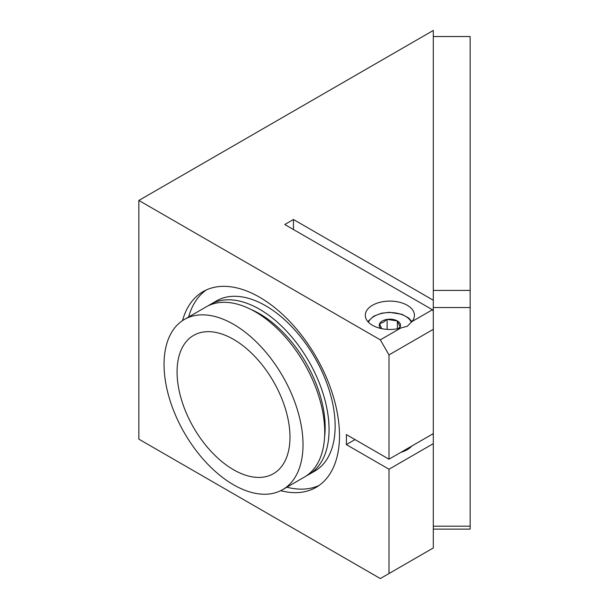 <?xml version="1.0" encoding="UTF-8"?>
<svg xmlns="http://www.w3.org/2000/svg" width="609" height="609" viewBox="0 0 609 609"><rect width="100%" height="100%" fill="white"/><g stroke="black" fill="none" stroke-linecap="round" stroke-linejoin="round"><path stroke-width="0.91" d="M433.296 36.532L433.296 30.45L138.852 200.445L380.313 339.852L400.943 327.939A24.566 14.182 0 0 1 365.301 315.279A24.566 14.182 0 0 1 372.495 305.254A24.566 14.182 0 0 1 399.268 302.178A24.566 14.182 0 0 1 414.432 315.279A24.566 14.182 0 0 1 411.798 321.674L432.428 309.76L284.768 224.515L293.454 219.499L433.296 300.237L433.296 36.532L470.148 36.532L470.148 290.417L433.296 290.417M355.017 439.584L346.331 444.593L388.999 469.227L388.999 573.533L433.296 547.963L433.296 311.268L432.428 309.76M433.296 433.623L388.999 459.201L388.999 354.895L433.296 329.324M293.454 229.532L293.454 219.499M138.852 200.445L138.852 439.142L380.313 578.55L388.999 573.533M433.296 311.268L433.296 300.237M433.296 434.628L432.428 434.126M388.999 469.227L433.296 443.656M380.313 339.852L388.999 354.895M388.999 459.201L346.331 434.567A122.835 70.918 -120 0 1 346.437 439.645A122.835 70.918 -120 0 1 346.331 444.593M411.798 321.674L407.238 326.31L400.943 327.939M411.798 446.039A24.566 14.182 180 0 1 400.943 452.304M177.067 371.947A79.84 46.094 -120 0 0 211.924 452.297A79.84 46.094 -120 0 0 273.449 473.688A79.84 46.094 -120 0 0 289.983 437.133A79.84 46.094 -120 0 0 255.133 356.79A79.84 46.094 -120 0 0 193.609 335.399A79.84 46.094 -120 0 0 177.067 371.947M184.398 319.443L206.108 306.906A98.27 56.736 60 0 1 281.83 333.23A98.27 56.736 60 0 1 324.726 432.124A98.27 56.736 60 0 1 304.371 477.106L282.66 489.644A98.27 56.736 -120 0 0 303.016 444.661A98.27 56.736 -120 0 0 260.119 345.767A98.27 56.736 -120 0 0 184.398 319.443A98.27 56.736 -120 0 0 164.042 364.426A98.27 56.736 -120 0 0 206.938 463.32A98.27 56.736 -120 0 0 282.66 489.644M324.597 436.935A92.735 53.546 -120 0 0 325.16 427.358A92.735 53.546 -120 0 0 251.007 309.471M306.494 475.766A98.27 56.736 -120 0 0 308.717 474.601L314.8 471.092A98.27 56.736 -120 0 0 335.148 426.102A98.27 56.736 -120 0 0 292.251 327.216A98.27 56.736 -120 0 0 216.53 300.884L210.448 304.393A98.27 56.736 -120 0 0 208.324 305.733M308.717 474.601A98.27 56.736 -120 0 0 329.066 429.611A98.27 56.736 -120 0 0 286.177 330.725A98.27 56.736 -120 0 0 210.448 304.393M286.892 487.2A113.008 65.247 -120 0 0 319.047 485.464M280.711 490.679A113.008 65.247 -120 0 0 316.086 487.367A113.008 65.247 -120 0 0 339.495 435.633A113.008 65.247 -120 0 0 290.166 321.91A113.008 65.247 -120 0 0 203.079 291.627A113.008 65.247 -120 0 0 182.517 320.608M206.2 290.021A113.008 65.247 -120 0 0 188.63 316.992M433.296 529.114L470.148 529.114L470.148 307.537L433.296 307.537M470.148 307.537L470.148 290.417M470.148 526.176L433.296 526.176M399.009 328.449A10.635 6.136 0 0 0 400.136 326.904A10.635 6.136 0 0 0 397.388 320.966A10.635 6.136 0 0 0 387.118 319.382A10.635 6.136 0 0 0 382.353 320.966A10.635 6.136 0 0 0 379.597 323.722A10.635 6.136 0 0 0 380.732 328.449M397.388 328.784L397.388 320.966L400.136 326.896L398.02 328.662M387.111 329.37L387.111 319.375L397.388 320.966M381.653 328.647L379.597 323.722L383.35 322.214L387.103 319.382M411.379 322.351A22.107 12.766 0 0 0 395.888 313.026A22.107 12.766 0 0 0 374.231 316.284A22.107 12.766 0 0 0 368.422 322.199M411.867 321.59L408.753 318.035L401.917 314.297L389.417 312.318L381.599 313.216L373.622 316.223L367.866 321.59"/></g></svg>
